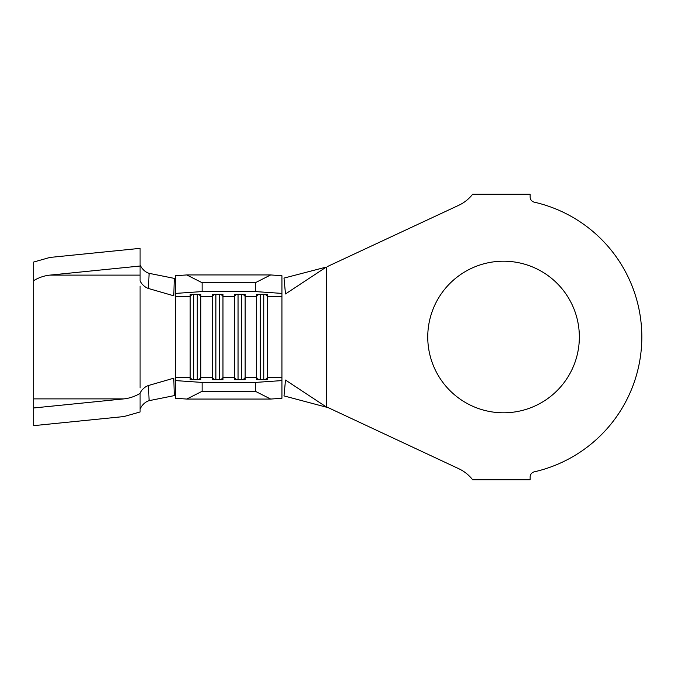 <?xml version="1.0" encoding="UTF-8"?>
<svg xmlns="http://www.w3.org/2000/svg" width="674" height="674" viewBox="0 0 674 674"><rect width="100%" height="100%" fill="white"/><g stroke="black" fill="none" stroke-linecap="round" stroke-linejoin="round"><path stroke-width="1.01" d="M503.554 261.2A75.8 75.8 0 0 0 427.754 337A75.8 75.8 0 0 0 503.554 412.8A75.8 75.8 0 0 0 579.345 337A75.8 75.8 0 0 0 503.554 261.2M325.323 406.304L285.498 380.043L283.998 395.908L327.345 407.425L325.323 406.304L458.708 468.683A38.123 38.123 0 0 1 472.609 479.728L530.143 479.728L530.143 477.024A5.316 5.316 0 0 1 534.28 471.834A138.296 138.296 0 0 0 534.28 202.166A5.316 5.316 0 0 1 530.143 196.977L530.143 194.272L472.609 194.272A38.123 38.123 0 0 1 458.708 205.317L327.345 266.575M326.25 267.081L283.998 278.092L285.498 293.957L325.323 267.696M175.543 377.844L175.543 380.591L202.133 382.428L255.328 382.428L281.926 380.591L281.926 398.275L270.678 399.059L255.328 391.274L255.328 382.428M281.926 377.996L281.926 380.591M265.303 379.673L267.292 377.684L267.292 379.673L256.659 379.673L256.659 294.327L267.292 294.327L267.292 377.684L281.926 377.684L281.926 296.316L267.292 296.316L265.303 294.327M243.137 379.673L245.134 377.684L245.134 379.673L234.493 379.673L234.493 294.327L245.134 294.327L245.134 377.684L256.659 377.684L258.648 379.673M220.979 379.673L222.968 377.684L222.968 379.673L212.335 379.673L212.335 294.327L222.968 294.327L222.968 377.684L234.493 377.684L236.49 379.673M198.813 379.673L200.81 377.684L200.81 379.673L190.169 379.673L190.169 294.327L200.81 294.327L200.81 377.684L212.335 377.684L214.324 379.673M192.157 294.327L190.169 296.316L175.543 296.316L175.543 377.684L190.169 377.684L192.157 379.673M175.543 293.409L175.543 275.725L186.782 274.941L202.133 282.726L202.133 291.572L175.543 293.409L175.543 296.156M202.133 382.428L202.133 391.274L186.782 399.059L175.543 398.275L175.543 380.591M326.25 267.131L326.25 406.869M281.926 293.409L255.328 291.572L255.328 282.726L270.678 274.941L281.926 275.725L281.926 296.004M186.782 399.059L270.678 399.059M202.133 391.274L255.328 391.274M202.133 291.572L255.328 291.572M202.133 282.726L255.328 282.726M186.782 274.941L270.678 274.941M148.457 288.497L173.808 295.819L174.271 278.379L149.114 273.332L148.457 288.497C145.289 287.402 142.694 285.237 140.664 282.002L140.082 280.923L140.082 248.352L49.868 257.443L33.7 262.034L33.7 425.648L123.915 416.557L140.082 411.966L140.082 393.397C134.859 396.481 129.475 398.309 123.915 398.882L33.7 407.972M140.082 393.397L140.664 391.998C142.694 388.763 145.289 386.598 148.457 385.503L173.808 378.181L174.271 395.621L149.114 400.668C145.828 401.645 143.04 403.987 140.74 407.703L140.082 408.848M140.082 265.152L140.74 266.297C143.031 270.013 145.82 272.355 149.114 273.332M140.082 286.071L140.082 387.929M148.457 385.503L149.114 400.668M33.7 280.603C38.915 277.519 44.307 275.691 49.868 275.118L140.082 266.028M260.206 294.327L260.206 379.673M263.753 294.327L263.753 379.673M238.04 294.327L238.04 379.673M241.587 294.327L241.587 379.673M215.874 294.327L215.874 379.673M219.421 294.327L219.421 379.673M193.716 294.327L193.716 379.673M197.263 294.327L197.263 379.673M198.813 294.327L200.81 296.316L212.335 296.316L214.324 294.327M220.979 294.327L222.968 296.316L234.493 296.316L236.49 294.327M243.137 294.327L245.134 296.316L256.659 296.316L258.648 294.327M33.7 398.882L123.915 398.882M49.868 275.118L140.082 275.118"/></g></svg>
